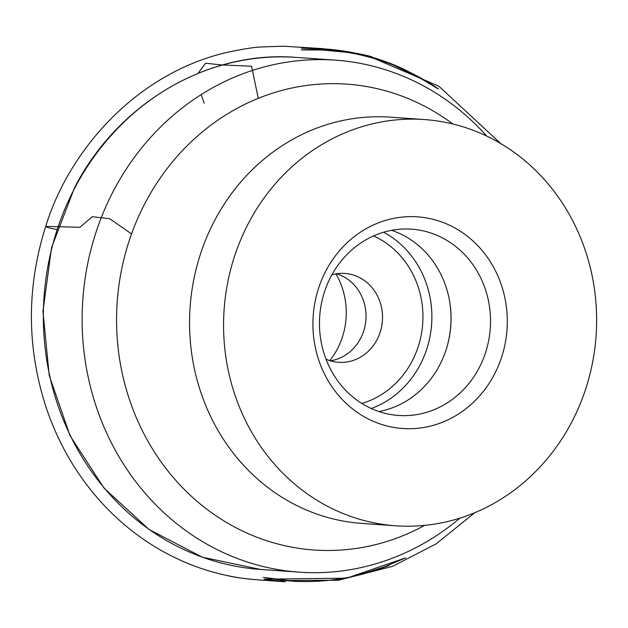 <?xml version="1.0" encoding="UTF-8"?>
<svg xmlns="http://www.w3.org/2000/svg" width="628" height="628" viewBox="0 0 628 628"><rect width="100%" height="100%" fill="white"/><g stroke="black" fill="none" stroke-linecap="round" stroke-linejoin="round"><path stroke-width="0.94" d="M395.836 525.793L361.814 523.399A203.621 186.445 -86 0 1 321.002 515.47A203.621 186.445 -86 0 1 214.682 220.428A203.621 186.445 -86 0 1 348.83 119.312A203.621 186.445 -86 0 1 390.349 117.161L424.371 119.548A203.621 186.445 -86 0 1 571.504 422.526A203.621 186.445 -86 0 1 395.836 525.793A203.621 186.445 -86 0 1 248.696 222.814A203.621 186.445 -86 0 1 424.371 119.548M335.901 273.879A72.542 66.419 -86 0 1 329.81 360.605M459.877 518.147A256.648 235.005 -86 0 1 299.25 572.163A256.648 235.005 -86 0 1 113.794 190.284A256.648 235.005 -86 0 1 335.219 60.131A256.648 235.005 -86 0 1 486.716 136.072M361.375 415.084A106.101 97.152 -86 0 1 361.634 231.402A106.101 97.152 -86 0 1 507.298 321.52A106.101 97.152 -86 0 1 361.375 415.084M362.121 403.639A93.368 85.494 94 0 0 398.458 415.453A93.368 85.494 94 0 0 490.287 328.303A93.368 85.494 94 0 0 411.544 229.173A93.368 85.494 94 0 0 323.302 295.757A93.368 85.494 94 0 0 362.121 403.639M378.904 411.544A93.368 85.494 94 0 0 450.825 325.532A93.368 85.494 94 0 0 391.637 230.311M326.003 359.161A44.541 40.789 94 0 0 338.602 362.301A44.541 40.789 94 0 0 382.413 320.727A44.541 40.789 94 0 0 344.851 273.439A44.541 40.789 94 0 0 331.929 274.781M336.529 273.777A44.541 40.789 -86 0 1 365.912 319.566A44.541 40.789 -86 0 1 330.422 360.802M258.281 98.345L251.545 66.23L220.891 64.88L205.599 63.2L198.032 73.366M201.211 94.593L204.147 103.251M131.558 233.899L109.617 218.677L92.292 216.715L79.858 227.289L45.718 226.386C47.053 227.462 50.766 228.482 56.842 229.432M424.654 525.377A233.514 213.818 -86 0 1 174.074 478.41A233.514 213.818 -86 0 1 145.382 202.561A233.514 213.818 -86 0 1 452.851 123.991M75.015 187.56A256.648 235.005 94 0 0 260.471 569.439L202.342 557.193L149.064 529.483L104.005 488.097L70.022 435.659L49.235 375.505L42.955 311.425L51.575 247.471L74.551 187.686C118.033 103.063 208.033 50.13 296.432 57.407A256.648 235.005 94 0 0 75.015 187.56M446.382 348.933A95.448 87.394 94 0 0 449.703 301.738M383.614 232.234A95.448 87.394 -86 0 1 388.285 234.919A95.448 87.394 -86 0 1 431.389 327.07A95.448 87.394 -86 0 1 371.234 408.514M361.822 403.459A88.658 81.185 94 0 0 422.181 328.931A88.658 81.185 94 0 0 382.444 240.642A88.658 81.185 94 0 0 373.589 235.924M500.752 143.577L438.878 86.232L367.694 55.688L371.627 56.669L368.581 55.9C346.421 50.515 323.985 48.521 301.275 49.934L326.474 49.981L317.069 49.541L346.954 52.328C373.943 56.748 399.439 65.807 423.445 79.505L392.61 64.747L414.04 74.426L438.375 89.003C436.711 88.784 444.286 90.573 406.049 70.305C374.681 55.036 339.881 47.689 301.652 48.27L322.949 48.654L282.985 46.189L260.228 47.014C252.684 47.445 241.238 49.329 225.892 52.658C135.491 74.12 68.876 150.712 45.718 226.386C26.258 287.938 26.659 349.089 46.919 409.825C60.06 447.615 80.046 480.428 106.878 508.272C131.558 533.612 159.912 552.546 191.933 565.067C211.667 572.697 231.968 577.501 252.817 579.463L252.825 579.463M226.786 575.476C235.547 577.587 247.408 579.142 262.355 580.154L285.426 581.811L264.082 579.173L346.664 578.16L405.664 557.876L379.304 569.023L356.578 575.648L389.305 565.318C358.761 577.43 327.267 582.768 294.83 581.332L279.978 580.139L295.003 581.34L263.336 577.344L282.679 580.523L338.414 580.241L392.579 566.338L436.075 543.895L474.823 512.684M335.219 60.131L296.432 57.407M299.25 572.163L260.471 569.439"/></g></svg>
